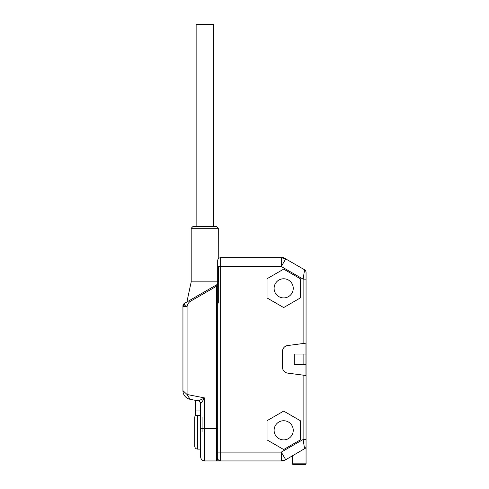 <?xml version="1.0" encoding="UTF-8"?>
<svg xmlns="http://www.w3.org/2000/svg" width="489" height="489" viewBox="0 0 489 489"><rect width="100%" height="100%" fill="white"/><g stroke="black" fill="none" stroke-linecap="round" stroke-linejoin="round"><path stroke-width="0.73" d="M202.58 400.998L204.738 397.948L198.234 400.882L190.093 399.299A8.839 8.839 0 0 1 182.941 390.625L187.067 394.513L190.093 399.299A8.833 8.833 50.5 0 1 182.941 390.625L182.941 305.949A2.946 2.946 0 0 1 184.414 303.4A2.946 2.946 0 0 0 182.941 305.949A2.946 2.946 0 0 1 184.414 303.4L184.439 303.388M182.941 307.19L182.941 305.949L182.941 306.634L185.007 303.064C183.711 304.347 184.396 305.539 187.067 306.634C187.44 304.488 188.399 302.801 189.946 301.566L216.517 286.224L217.11 284.525L189.359 300.552L189.946 301.566M220.508 460.938L216.517 460.938L216.517 428.541L217.697 428.541L217.697 286.138L216.517 286.224L216.517 428.541L200.618 428.541L200.618 456.818C200.863 459.324 202.232 460.693 204.738 460.938L204.738 397.948L200.618 403.773L200.618 449.128L197.672 449.128L197.672 415.357M217.697 283.516L217.697 283.51A1.18 1.18 0 0 1 217.697 283.51L217.697 283.504A1.18 1.18 0 0 1 217.11 284.525L217.477 284.188M305.319 448.26L284.353 460.546A2.946 2.946 0 0 1 282.88 460.938L281.303 460.938L281.303 452.105L285.723 459.758L281.303 460.938L216.517 460.938C217.153 460.858 217.55 459.88 217.697 457.997L217.697 260.661A2.946 2.946 0 0 1 220.643 257.715L282.88 257.715A2.946 2.946 0 0 1 284.353 258.113A2.946 2.946 0 0 0 282.88 257.715M220.178 257.752L219.72 257.862L220.178 257.752M219.292 258.045L218.895 258.29L219.292 258.045M186.884 301.976L191.193 281.866L191.193 228.265L218.29 228.265L218.247 258.95M304.604 463.951A0.733 0.733 0 0 0 306.059 463.816L306.059 272.342A2.946 2.946 0 0 0 304.586 269.787C305.258 269.995 305.747 270.845 306.059 272.342A2.946 2.946 180 0 0 304.586 269.787L303.113 279.14L281.303 266.554L281.303 257.715L285.723 258.901L284.353 258.113M305.967 354.024L305.967 364.629L303.113 364.629L303.113 354.024L305.967 354.024L305.967 343.137L287.618 345.558A5.892 5.892 0 0 0 282.495 351.395L282.495 367.257A5.892 5.892 0 0 0 287.618 373.101L303.113 375.136L303.113 439.513L304.586 448.865A2.946 2.946 0 0 0 306.059 446.316L306.004 446.86M267.031 278.742L267.031 297.954L283.675 307.563L300.313 297.954L300.313 278.742L283.675 269.133L267.031 278.742M267.031 420.699L267.031 439.917L283.675 449.525L300.313 439.917L300.313 420.699L283.675 411.096L267.031 420.699M217.697 457.997A2.946 2.946 0 0 0 220.643 460.938L220.643 257.715M200.239 399.978L204.738 397.948L187.067 394.513L187.067 306.634L182.941 306.634M189.701 398.676L189.408 398.217M185.392 392.936L186.156 393.651M200.618 415.357L195.313 415.357L195.313 400.314M199.756 401.695L200.612 403.773A2.946 2.946 0 0 0 198.234 400.882A2.946 2.946 0 0 1 200.441 402.783M200.618 410.986L195.313 410.986M189.359 300.552L184.414 303.4M194.726 437.398L194.726 435.381M194.726 427.832L194.726 425.809M197.672 449.128C195.881 448.957 194.897 447.973 194.726 446.182L194.726 417.025L195.313 415.259M304.586 269.787L285.723 258.901L281.303 266.554L217.697 266.554M293.962 463.951A0.733 0.733 0 0 1 292.508 463.816L292.508 455.84M305.857 447.38L305.625 447.851M282.88 460.938A2.946 2.946 0 0 0 284.353 460.546M303.455 441.695L303.394 441.304M306.059 279.14L303.113 279.14L303.455 276.976M305.967 364.629L305.967 375.515L303.113 375.136M303.113 354.024L294.274 354.024L294.274 364.629L303.113 364.629M274.103 430.308A9.572 9.572 0 0 0 283.675 439.88A9.572 9.572 0 0 0 293.247 430.308A9.572 9.572 0 0 0 283.675 420.736A9.572 9.572 0 0 0 274.103 430.308M274.103 288.345A9.572 9.572 0 0 0 283.675 297.917A9.572 9.572 0 0 0 293.247 288.345A9.572 9.572 0 0 0 283.675 278.773A9.572 9.572 0 0 0 274.103 288.345M191.193 281.866L217.697 281.866M218.29 266.554L218.29 281.866M218.29 228.265L216.517 226.499L192.959 226.499L191.193 228.265M202.085 431.604L202.085 417.019M196.138 226.499L196.138 24.45L213.345 24.45L213.345 226.499M218.687 266.554L218.687 303.076M217.697 452.105L281.303 452.105L303.113 439.513L306.059 439.513M303.113 279.14L303.113 343.516M190.093 399.299A8.833 8.833 50.5 0 1 182.941 390.625M292.508 463.816L306.059 463.816M220.68 460.938L217.422 460.938M219.995 460.938L220.576 460.938M217.697 285.717L217.697 283.675M217.697 283.51L217.538 282.917M216.517 460.938L204.738 460.938M293.241 464.55L305.325 464.55"/></g></svg>
